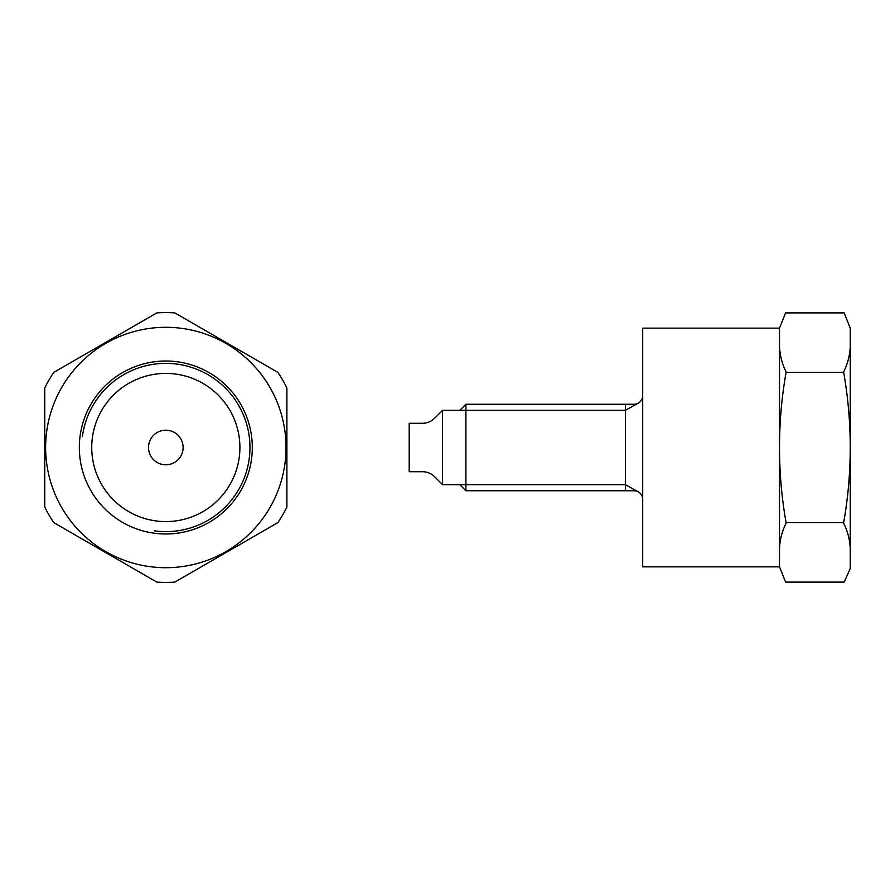 <?xml version="1.0" encoding="UTF-8"?>
<svg xmlns="http://www.w3.org/2000/svg" width="895" height="895" viewBox="0 0 895 895"><rect width="100%" height="100%" fill="white"/><g stroke="black" fill="none" stroke-linecap="round" stroke-linejoin="round"><path stroke-width="1.34" d="M642.699 566.848L642.699 328.152L779.511 328.152L785.586 312.892L844.175 312.892L850.25 328.152L850.25 568.571L844.175 582.108L785.586 582.108L779.511 566.848L642.699 566.848L642.699 499.388A8.648 8.648 0 0 0 634.052 490.74L465.915 490.74L459.862 484.687L625.404 484.687L638.247 491.825M779.511 328.152L779.511 566.848M779.511 341.319A62.18 62.18 0 0 0 786.392 372.409M843.358 372.409A62.18 62.18 0 0 0 850.25 341.319M786.078 372.409L843.683 372.409M786.078 522.591L843.683 522.591M850.25 553.681A62.18 62.18 0 0 0 843.358 522.591M786.392 522.591A62.18 62.18 0 0 0 779.511 553.681M843.593 523.049A432.408 432.408 0 0 0 843.593 371.951M786.157 371.951A432.408 432.408 0 0 0 786.157 523.049M625.404 490.74L625.404 404.26M642.699 525.331L642.699 559.923L642.699 525.331M442.566 410.313L442.566 484.687L434.657 476.778A17.296 17.296 0 0 0 422.429 471.71L409.194 471.71L409.194 423.29L422.429 423.29A17.296 17.296 0 0 0 434.657 418.222L442.566 410.313L459.862 410.313L465.915 404.26L634.052 404.26A8.648 8.648 0 0 0 642.699 395.612M459.862 410.313L625.404 410.313L638.247 403.175M442.566 484.687L459.862 484.687M532.245 404.26L521.617 404.26L532.245 404.26M521.617 490.74L532.245 490.74L521.617 490.74M53.745 372.409A134.91 134.91 0 0 0 44.75 387.982L44.75 507.017A134.91 134.91 0 0 0 53.745 522.591L156.826 582.108A134.91 134.91 0 0 0 174.816 582.108L277.897 522.591A134.91 134.91 0 0 0 286.892 507.017L286.892 387.982A134.91 134.91 0 0 0 277.897 372.409L174.816 312.892A134.91 134.91 0 0 0 156.826 312.892L53.745 372.409M286.031 447.5A120.21 120.21 0 0 0 105.722 343.4A120.21 120.21 0 0 0 105.722 551.6A120.21 120.21 0 0 0 286.031 447.5M465.915 404.26L465.915 490.74M183.117 447.5A17.296 17.296 0 0 0 157.173 432.52A17.296 17.296 0 0 0 157.173 462.48A17.296 17.296 0 0 0 183.117 447.5M239.905 447.5A74.084 74.084 0 0 0 128.779 383.34A74.084 74.084 0 0 0 128.779 511.66A74.084 74.084 0 0 0 239.905 447.5M252.3 447.5A86.479 86.479 0 0 0 122.581 372.6A86.479 86.479 0 0 0 122.581 522.4A86.479 86.479 0 0 0 252.3 447.5M154.41 530.847A84.13 84.13 0 0 0 249.202 458.743A84.13 84.13 0 0 0 176.908 364.108A84.13 84.13 0 0 0 82.407 436.592"/></g></svg>
